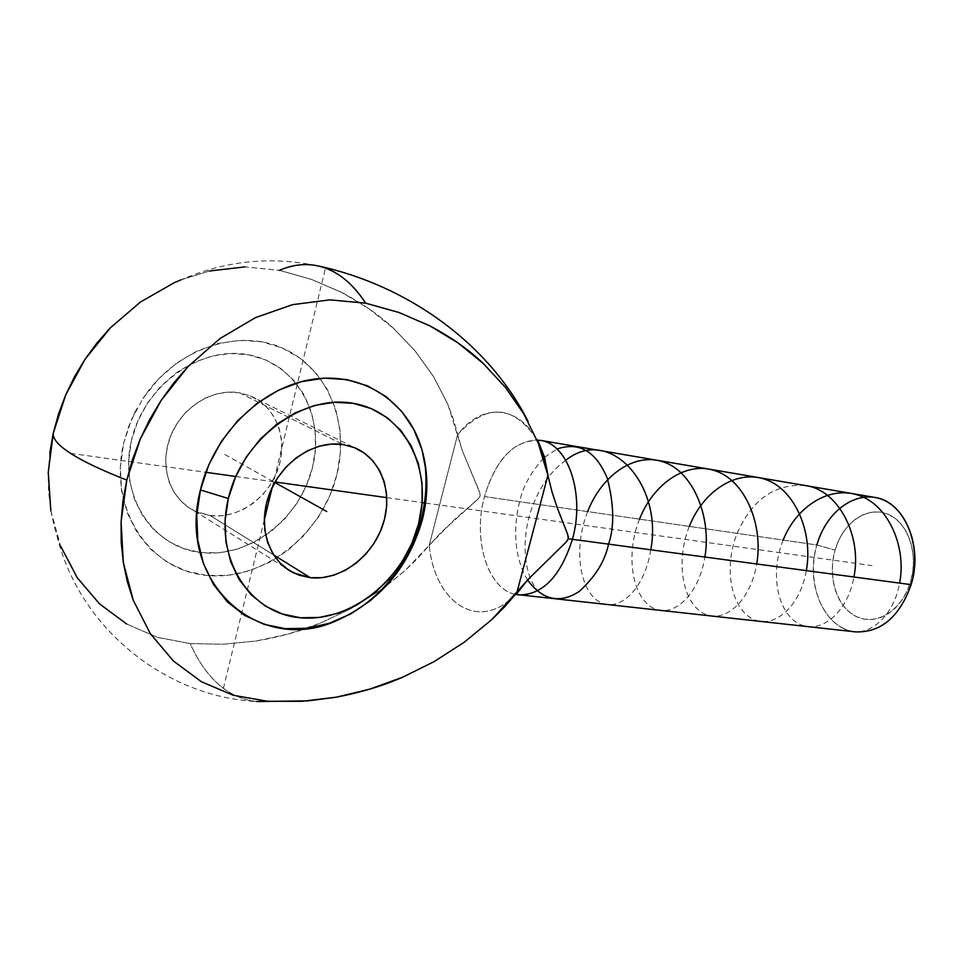 <?xml version="1.0" encoding="UTF-8"?>
<svg xmlns="http://www.w3.org/2000/svg" width="963" height="963" viewBox="0 0 963 963"><rect width="100%" height="100%" fill="white"/><g stroke="black" fill="none" stroke-linecap="round" stroke-linejoin="round"><path stroke-width="0.72" stroke-dasharray="4.82 3.61" d="M515.518 594.388C487.543 589.151 472.568 539.449 484.461 496.559C472.448 539.822 487.832 589.91 516.18 594.532M566.774 541.338L565.582 542.638M279.475 270.35L311.615 279.463L341.492 292.331C362.389 303.381 379.759 315.419 393.614 328.431L415.137 350.977L433.47 376.485L447.819 404.267L453.344 419.086L462.336 450.78L480.164 493.766L480.212 495.909L477.564 499.484L454.331 519.719L429.221 545.311L457.606 434.662L429.221 545.311L417.725 558.299L405.339 570.313L385.814 586.347L405.339 570.313L429.221 545.311C434.903 604.608 481.115 633.57 516.83 592.775C481.115 633.57 434.903 604.608 429.221 545.311L441.427 532.033L477.564 499.484L480.212 495.909L479.55 491.828L462.336 450.78L447.819 404.267L433.47 376.485L415.137 350.977L393.614 328.431L369.058 308.834L341.492 292.331L311.615 279.463L279.475 270.35C292.162 264.741 305.006 263.26 318.007 265.896C270.952 256.026 225.342 260.648 181.188 279.776L209.356 271.012L245.059 266.883L279.475 270.35L245.059 266.883M140.514 301.985L174.11 282.773L181.188 279.776M136.866 408.589L128.982 425.718L123.541 443.606C108.169 508.958 149.397 570.337 206.467 575.405C263.368 581.423 322.364 534.537 336.881 474.711C349.942 422.721 327.649 367.746 282.364 348.028C237.331 327.962 175.278 349.1 142.909 398.526M131.353 440.741C143.607 385.657 200.268 345.211 248.538 354.805C297.037 363.581 325.446 416.498 312.53 467.404L315.491 448.433L315.07 429.582L311.254 411.538L304.127 394.95L293.908 380.457L280.931 368.612L265.619 359.933L248.538 354.805L230.326 353.493L211.679 356.129L193.346 362.666L176.109 372.886L160.677 386.404L147.724 402.69L137.805 421.06L131.353 440.741L128.609 460.916L129.668 480.718L134.459 499.34L142.741 516.024L154.116 530.144L168.08 541.17L184.041 548.741L201.363 552.618L219.371 552.738L237.367 549.139L254.726 542.025L270.808 531.708L285.084 518.563L297.049 503.083L306.306 485.834L312.53 467.404C300.275 518.419 249.718 558.155 201.363 552.618C152.876 547.887 118.365 495.716 131.353 440.741M541.675 440.609C515.614 438.586 496.547 457.244 484.461 496.559L816.865 544.986L835.077 550.102C827.169 576.969 837.076 607.99 857.01 616.886C876.836 626.191 902.319 610.036 910.541 581.748L911.118 584.649C900.73 620.377 868.626 640.479 843.985 628.61C819.176 617.259 807.054 578.51 816.865 544.986C804.779 583.831 824.292 629.381 855.77 631.909M210.199 515.602C238.222 519.189 268.4 497.943 278.187 468.512C288.226 439.14 276.08 406.458 250.211 395.853L239.486 392.784L343.297 444.581L239.486 392.784C212.45 387.981 181.273 407.542 170.246 436.961C158.979 466.309 170.138 499.255 194.43 510.92L210.199 515.602L273.612 554.929L210.199 515.602L199.473 513.05L189.627 508.223L181.08 501.266L174.159 492.454L169.163 482.102L166.31 470.606L165.732 458.436L167.466 446.062L171.45 433.988L177.529 422.721L185.438 412.706L194.875 404.364L205.444 397.996L216.699 393.867L228.207 392.11L239.486 392.784L250.127 395.817L259.709 401.077L267.883 408.336L274.347 417.292L278.909 427.608L281.377 438.875L281.714 450.684L279.896 462.601L276.008 474.181L270.182 485.027L262.646 494.717L253.654 502.927L243.531 509.331L232.649 513.676L221.394 515.807L210.199 515.602M388.101 583.843L402.907 564.33M403.016 564.149L414.463 542.687L422.444 519.382M57.01 535.97C79.098 626.744 163.782 696.803 256.989 701.558C228.544 698.344 206.263 679.011 190.144 643.585L157.234 637.301L126.659 623.988L99.562 603.909L77.257 577.74L60.657 546.153L54.867 528.856L50.822 510.691L48.583 491.72L48.246 472.436L49.787 452.971M50.822 510.691L60.657 546.153M126.659 623.988L157.234 637.301L190.144 643.585L223.235 644.247L256.062 641.021L288.515 633.967L319.909 623.302L350.207 609.049L382.347 588.899L350.207 609.049L319.909 623.302C301.275 631.054 279.992 636.964 256.062 641.021L223.235 644.247L190.144 643.585C206.395 679.144 228.604 698.464 256.784 701.545M209.356 271.012L181.213 279.764M123.541 443.606L131.209 420.229L142.993 398.405L158.377 379.073L176.711 363.039L197.15 350.965L218.854 343.285L240.882 340.252L262.345 341.901L282.424 348.052L300.36 358.38L315.515 372.416L327.408 389.534L335.654 409.082L340.023 430.305L340.421 452.441L336.881 474.711L329.551 496.342L318.693 516.613L304.669 534.814L287.961 550.306L269.11 562.524L248.767 571.011L227.629 575.38L206.467 575.405L186.052 570.987L167.201 562.211L150.661 549.319L137.167 532.732L127.321 513.038L121.603 491.022L120.303 467.549L123.541 443.606M547.899 475.337C539.689 411.321 489.409 392.651 457.606 434.662C486.905 402.991 513.255 404.556 536.656 439.345M567.749 534.525L568.29 536.499M911.118 584.649L910.541 581.748C919.063 553.605 907.676 521.477 887.14 513.881C866.724 505.852 842.697 523.114 835.077 550.102L838.629 540.52L843.444 531.865L849.366 524.45L856.191 518.551L863.655 514.398L871.503 512.184L879.436 512.003L887.14 513.881L894.326 517.781L900.706 523.571L906.002 531.034L910.011 539.906L912.539 549.825L913.49 560.394L912.816 571.179L910.541 581.748L906.749 591.679L901.621 600.539L895.361 608.002L888.223 613.768L880.519 617.632L872.538 619.462L864.605 619.197L857.01 616.886L850.064 612.637L843.997 606.63L839.038 599.118L835.354 590.379L833.055 580.749L832.249 570.578L832.923 560.237L835.077 550.102L816.865 544.986L484.461 496.559C495.271 460.374 512.761 441.499 536.909 439.947M874.609 497.377C847.584 495.776 828.324 511.642 816.865 544.986M538.161 440.043L540.231 440.32M70.624 453.356L205.793 472.279M235.742 476.48L275.069 481.982M386.813 497.642L422.155 502.59M425.61 503.071L872.021 565.594M223.38 688.449L264.271 520.104M272.216 487.374L325.482 268.075M224.776 454.488L274.792 482.451M843.612 628.574C864.341 640.515 893.243 619.691 899.598 583.109M783.148 540.074C769.497 573.936 777.743 612.408 798.496 623.579C819.104 635.147 847.259 614.346 853.928 576.993M805.116 485.508C774.721 483.607 752.079 499.556 737.152 533.37C723.369 567.544 731.025 607.063 751.67 618.427C772.085 630.103 799.735 608.604 806.344 570.626M689.327 526.4C675.268 561.513 682.659 601.43 702.689 612.95C722.491 624.951 750.201 603.019 756.701 563.981M639.528 519.153C625.252 554.857 632.161 595.772 651.903 607.388C671.428 619.402 698.512 596.747 704.892 557.035M587.647 511.594C573.178 547.875 579.557 589.813 598.733 601.478C617.632 613.732 644.524 590.56 650.759 549.789M565.787 460.266C551.751 470.498 541.001 484.979 533.55 503.709C518.527 540.592 524.594 584.023 543.288 595.339M527.604 580.075C511.485 553.352 514.808 519.177 519.671 501.687C522.572 487.242 530.541 472.749 543.553 458.232M544.577 457.281L556.999 449.023M135.915 410.37L131.871 418.712M250.211 395.853L354.528 447.699M194.43 510.92L284.988 567.484"/><path stroke-width="1.44" d="M515.518 594.388L855.77 631.909C881.133 632.583 899.586 616.838 911.118 584.649L572.419 539.304C560.502 576.596 542.554 595.122 518.588 594.893C542.542 595.134 560.49 576.608 572.419 539.304L568.29 538.786L566.774 541.338M565.582 542.638L529.217 578.306L491.924 619.474L464.262 642.213L434.205 661.557L402.787 677.133L370.117 689.039L336.256 697.188L302.009 701.293L267.461 701.257L233.215 695.262L201.448 681.756L173.352 660.967L150.288 633.57L133.255 600.25L123.348 562.633L121.085 521.886L126.779 480.092C100.874 469.884 82.156 460.964 70.624 453.356C58.599 445.664 52.796 438.996 53.23 433.362L58.562 413.897L65.713 394.902L74.62 376.545L85.069 359.211L97.022 342.924L110.444 327.745L140.514 301.985L110.444 327.745L85.069 359.211L65.713 394.902L53.23 433.362C52.796 438.996 58.599 445.664 70.624 453.356C82.156 460.964 100.874 469.884 126.779 480.092L140.357 438.827L132.605 459.231L126.779 480.092L122.927 501.085L121.085 521.886L121.218 542.446L123.348 562.633L127.381 581.929L133.255 600.25L150.288 633.57L173.352 660.967L201.448 681.756L233.215 695.262L267.461 701.257L256.989 701.558L308.088 700.871L336.256 697.188C361.185 692.397 383.358 685.704 402.787 677.133L434.205 661.557L464.262 642.213L491.924 619.474L504.756 606.69L516.83 592.775L547.899 475.337L516.83 592.775L529.217 578.306L565.582 542.638L568.29 538.786L572.419 539.304C585.047 495.042 568.724 445.135 541.675 440.609M528.145 421.601C489.336 344.429 408.721 285.505 318.007 265.896C336.34 270.122 352.229 282.544 365.675 303.176L329.84 299.854L292.475 304.669L255.448 317.634L219.997 338.555L188.146 366.458L173.87 382.853L161.122 400.427L149.927 419.098L140.357 438.827L161.122 400.427L188.146 366.458L219.997 338.555L255.448 317.634L292.475 304.669L329.84 299.854L365.675 303.176L398.935 312.481L429.751 325.807L458.075 342.972L483.27 363.484L505.346 387.27L523.788 413.873L538.221 443.149L547.899 475.337L543.758 458.918L538.221 443.149L523.788 413.873L505.346 387.27L483.27 363.484C469.125 349.846 451.286 337.291 429.751 325.807L398.935 312.481L365.675 303.176C351.928 282.315 336.075 269.905 318.115 265.92C305.343 263.212 292.463 264.693 279.475 270.35M422.384 519.635L418.652 523.631C433.121 468.632 404.4 412.092 353.505 403.389C302.851 393.807 242.195 438.61 228.339 498.497L200.436 489.95C213.256 435.204 260.118 388.679 309.58 379.843C359.127 370.803 404.328 398.67 420.073 443.762C428.234 467.753 429.004 493.044 422.384 519.635C408.721 567.267 380.277 600.864 337.062 620.413C260.564 656.152 175.856 583.494 200.436 489.95L228.339 498.497L225.113 520.369L225.92 541.76L230.687 561.778L239.173 579.618L250.958 594.604L265.511 606.184L282.231 613.973L300.408 617.752L319.343 617.464L338.338 613.178L356.683 605.137L373.752 593.677L388.956 579.232L401.776 562.332L411.791 543.589L418.652 523.631L422.107 503.155L422.011 482.884L418.351 463.516L411.189 445.773L400.74 430.305L387.319 417.761L371.393 408.649L353.505 403.389L334.342 402.281L314.636 405.447L295.172 412.838L276.79 424.202L260.251 439.116L246.287 456.98L235.49 477.058L228.339 498.497C213.714 558.263 249.441 613.816 300.408 617.752C351.206 622.567 404.869 578.739 418.652 523.631L422.384 519.635M310.327 577.692L273.612 554.929L310.327 577.692L293.799 572.985C268.4 560.947 257.121 525.593 269.52 493.634C281.653 461.602 314.925 439.874 343.297 444.581L354.528 447.699C381.565 458.701 393.698 493.694 382.624 525.521C371.838 557.421 339.783 580.93 310.327 577.692L299.072 575.176L288.792 570.18L279.884 562.874L272.734 553.508L267.63 542.434L264.813 530.083L264.392 516.938L266.438 503.529L270.844 490.396L277.44 478.093L285.975 467.115L296.074 457.919L307.329 450.84L319.271 446.17L331.428 444.063L343.297 444.581L354.444 447.663L364.423 453.176L372.886 460.856L379.53 470.401L384.129 481.44L386.524 493.538L386.657 506.249L384.526 519.129L380.241 531.684L373.933 543.469L365.844 554.074L356.262 563.102L345.512 570.204L333.992 575.128L322.124 577.668L310.327 577.692M422.444 519.382L426.392 495.969L426.308 472.496L422.083 450.034L413.813 429.402L401.715 411.37L386.163 396.66L367.649 385.898L346.824 379.615L324.459 378.146L301.419 381.661L278.656 390.135L257.109 403.28L237.741 420.626L221.37 441.451L208.754 464.9L200.436 489.95L196.741 515.506L197.812 540.484L203.53 563.824L213.581 584.601L227.485 601.995L244.59 615.393L264.151 624.361L285.373 628.67L307.426 628.249L329.478 623.217L350.749 613.864L370.514 600.575L388.101 583.843M49.787 452.971L53.23 433.362L48.246 472.436L50.822 510.691M60.657 546.153L77.257 577.74L99.562 603.909L126.659 623.988M382.347 588.899L385.802 586.359L382.347 588.899M245.059 266.883L209.356 271.012M181.213 279.764L174.11 282.773L140.514 301.985M536.656 439.345C542.109 449.516 545.852 461.518 547.899 475.337L552.076 492.117L557.336 508.031L567.749 534.525L568.29 538.786L568.29 536.535M256.784 701.545L308.088 700.871M547.899 475.337L552.076 492.117L557.336 508.031L567.749 534.525M911.118 584.649C923.517 545.708 904.076 501.049 874.609 497.377L540.231 440.32C568.014 443.462 585.335 494.139 572.419 539.304L911.118 584.649C921.88 549.103 907.447 508.62 881.711 499.316C856.107 489.469 826.326 511.305 816.865 544.986M536.909 439.947L538.161 440.043M205.793 472.279L235.742 476.48M275.069 481.982L386.813 497.642M422.155 502.59L425.61 503.071M264.271 520.104L272.216 487.374M274.792 482.451L326.734 511.485M899.598 583.109C906.761 546.984 888.331 505.226 859.116 495.464C829.853 484.967 796.437 506.394 783.148 540.074M853.928 576.993C862.246 536.379 838.629 489.649 805.116 485.508M806.344 570.626C813.266 532.876 795.209 489.746 765.79 479.562C736.526 468.861 703.002 491.419 689.327 526.4M756.701 563.981C763.515 525.545 745.639 481.536 716.34 471.172C687.137 460.158 653.408 483.462 639.528 519.153M704.892 557.035C711.705 517.649 693.468 472.376 664.374 462.288C635.339 451.406 601.827 475.06 587.647 511.594M650.759 549.789C663.098 485.147 609.868 424.948 565.787 460.266M556.999 449.023C579.245 441.499 596.013 451.298 607.34 478.418C614.081 504.949 614.478 526.857 608.544 544.143C604.969 561.236 595.158 577.03 579.088 591.523C559.756 604.018 542.602 600.202 527.604 580.075M543.553 458.232L544.577 457.281M518.588 594.893L517.745 594.809C517.179 592.076 510.98 601.381 526.279 581.568M348.907 614.863C383.876 594.568 407.722 563.764 420.446 522.464C426.152 500.953 427.452 479.875 424.346 459.231M284.988 567.484L293.799 572.985M540.231 440.32L537.86 440.573L544.48 456.931L548.633 478.804"/></g></svg>

